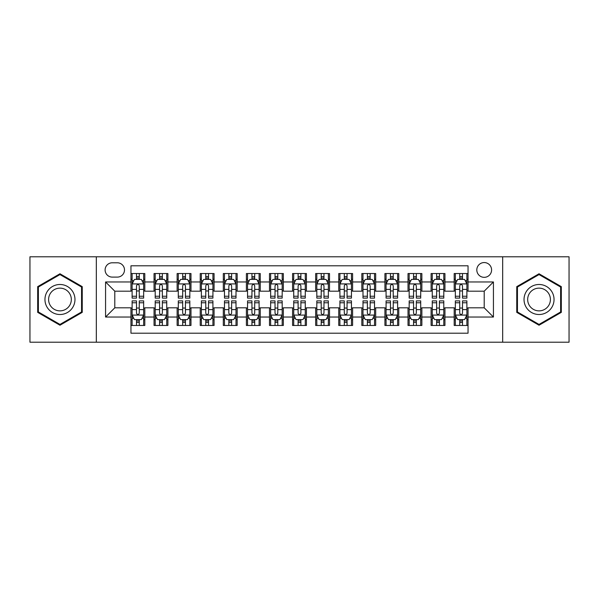<?xml version="1.0" encoding="UTF-8"?>
<svg xmlns="http://www.w3.org/2000/svg" width="599" height="599" viewBox="0 0 599 599"><rect width="100%" height="100%" fill="white"/><g stroke="black" fill="none" stroke-linecap="round" stroke-linejoin="round"><path stroke-width="0.9" d="M484.202 262.557A7.39 7.39 0 0 0 476.811 269.947A7.39 7.39 0 0 0 484.202 277.337A7.39 7.39 0 0 0 491.592 269.947A7.39 7.39 0 0 0 484.202 262.557M502.673 342.209L569.05 342.209L569.05 256.791L502.673 256.791L502.673 342.209L96.327 342.209L96.327 256.791L29.95 256.791L29.95 342.209L96.327 342.209M468.044 273.526L454.192 273.526L454.192 281.957L444.952 281.957L444.952 291.189L454.192 291.189L454.192 281.957M444.952 281.957L444.952 273.526L431.1 273.526L431.1 281.957L421.868 281.957L421.868 291.189L431.1 291.189L431.1 281.957M421.868 281.957L421.868 273.526L408.016 273.526L408.016 281.957L398.777 281.957L398.777 291.189L408.016 291.189L408.016 281.957M398.777 281.957L398.777 273.526L384.925 273.526L384.925 281.957L375.693 281.957L375.693 291.189L384.925 291.189L384.925 281.957M375.693 281.957L375.693 273.526L361.833 273.526L361.833 281.957L352.601 281.957L352.601 291.189L361.833 291.189L361.833 281.957M352.601 281.957L352.601 273.526L338.749 273.526L338.749 281.957L329.517 281.957L329.517 291.189L338.749 291.189L338.749 281.957M329.517 281.957L329.517 273.526L315.658 273.526L315.658 281.957L306.426 281.957L306.426 291.189L315.658 291.189L315.658 281.957M306.426 281.957L306.426 273.526L292.574 273.526L292.574 281.957L283.342 281.957L283.342 291.189L292.574 291.189L292.574 281.957M283.342 281.957L283.342 273.526L269.483 273.526L269.483 281.957L260.251 281.957L260.251 291.189L269.483 291.189L269.483 281.957M260.251 281.957L260.251 273.526L246.399 273.526L246.399 281.957L237.167 281.957L237.167 291.189L246.399 291.189L246.399 281.957M237.167 281.957L237.167 273.526L223.307 273.526L223.307 281.957L214.075 281.957L214.075 291.189L223.307 291.189L223.307 281.957M214.075 281.957L214.075 273.526L200.223 273.526L200.223 281.957L190.984 281.957L190.984 291.189L200.223 291.189L200.223 281.957M190.984 281.957L190.984 273.526L177.132 273.526L177.132 281.957L167.9 281.957L167.9 291.189L177.132 291.189L177.132 281.957M167.9 281.957L167.9 273.526L154.048 273.526L154.048 291.189L144.808 291.189L144.808 273.526L130.956 273.526M130.956 325.474L144.808 325.474L144.808 307.811L154.048 307.811L154.048 325.474L167.9 325.474L167.9 307.811L177.132 307.811L177.132 317.043L167.9 317.043M177.132 317.043L177.132 325.474L190.984 325.474L190.984 307.811L200.223 307.811L200.223 317.043L190.984 317.043M200.223 317.043L200.223 325.474L214.075 325.474L214.075 307.811L223.307 307.811L223.307 317.043L214.075 317.043M223.307 317.043L223.307 325.474L237.167 325.474L237.167 307.811L246.399 307.811L246.399 317.043L237.167 317.043M246.399 317.043L246.399 325.474L260.251 325.474L260.251 307.811L269.483 307.811L269.483 317.043L260.251 317.043M269.483 317.043L269.483 325.474L283.342 325.474L283.342 307.811L292.574 307.811L292.574 317.043L283.342 317.043M292.574 317.043L292.574 325.474L306.426 325.474L306.426 307.811L315.658 307.811L315.658 317.043L306.426 317.043M315.658 317.043L315.658 325.474L329.517 325.474L329.517 307.811L338.749 307.811L338.749 317.043L329.517 317.043M338.749 317.043L338.749 325.474L352.601 325.474L352.601 307.811L361.833 307.811L361.833 317.043L352.601 317.043M361.833 317.043L361.833 325.474L375.693 325.474L375.693 307.811L384.925 307.811L384.925 317.043L375.693 317.043M384.925 317.043L384.925 325.474L398.777 325.474L398.777 307.811L408.016 307.811L408.016 317.043L398.777 317.043M408.016 317.043L408.016 325.474L421.868 325.474L421.868 307.811L431.1 307.811L431.1 317.043L421.868 317.043M431.1 317.043L431.1 325.474L444.952 325.474L444.952 307.811L454.192 307.811L454.192 317.043L444.952 317.043M112.26 277.105L117.337 277.105A7.158 7.158 0 0 0 124.495 269.947A7.158 7.158 0 0 0 117.337 262.789L112.26 262.789A7.158 7.158 0 0 0 105.102 269.947A7.158 7.158 0 0 0 112.26 277.105M502.673 256.791L96.327 256.791M468.044 281.957L468.044 265.791L130.956 265.791L130.956 291.189L114.798 291.189L114.798 307.811L130.956 307.811L130.956 333.209L468.044 333.209L468.044 307.811L484.202 307.811L484.202 291.189L468.044 291.189L468.044 281.957L493.434 281.957L493.434 317.043L468.044 317.043M130.956 317.043L105.566 317.043L105.566 281.957L130.956 281.957M454.192 317.043L454.192 325.474L468.044 325.474M130.956 279.299L132.117 279.299M136.497 279.299L139.268 279.299M143.655 279.299L144.808 279.299M130.956 290.957L132.117 290.957M136.497 290.957L139.268 290.957M143.655 290.957L144.808 290.957M130.956 308.043L132.117 308.043M136.497 308.043L139.268 308.043M143.655 308.043L144.808 308.043M130.956 319.701L132.117 319.701M136.497 319.701L139.268 319.701M143.655 319.701L144.808 319.701M154.048 290.957L155.201 290.957M159.589 290.957L162.359 290.957M166.747 290.957L167.9 290.957M154.048 279.299L155.201 279.299M159.589 279.299L162.359 279.299M166.747 279.299L167.9 279.299M154.048 308.043L155.201 308.043M159.589 308.043L162.359 308.043M166.747 308.043L167.9 308.043M154.048 319.701L155.201 319.701M159.589 319.701L162.359 319.701M166.747 319.701L167.9 319.701M177.132 308.043L178.292 308.043M182.673 308.043L185.443 308.043M189.831 308.043L190.984 308.043M177.132 319.701L178.292 319.701M182.673 319.701L185.443 319.701M189.831 319.701L190.984 319.701M177.132 279.299L178.292 279.299M182.673 279.299L185.443 279.299M189.831 279.299L190.984 279.299M177.132 290.957L178.292 290.957M182.673 290.957L185.443 290.957M189.831 290.957L190.984 290.957M200.223 308.043L201.376 308.043M205.764 308.043L208.534 308.043M212.922 308.043L214.075 308.043M200.223 319.701L201.376 319.701M205.764 319.701L208.534 319.701M212.922 319.701L214.075 319.701M200.223 279.299L201.376 279.299M205.764 279.299L208.534 279.299M212.922 279.299L214.075 279.299M200.223 290.957L201.376 290.957M205.764 290.957L208.534 290.957M212.922 290.957L214.075 290.957M223.307 308.043L224.468 308.043M228.848 308.043L231.618 308.043M236.006 308.043L237.167 308.043M223.307 319.701L224.468 319.701M228.848 319.701L231.618 319.701M236.006 319.701L237.167 319.701M223.307 279.299L224.468 279.299M228.848 279.299L231.618 279.299M236.006 279.299L237.167 279.299M223.307 290.957L224.468 290.957M228.848 290.957L231.618 290.957M236.006 290.957L237.167 290.957M246.399 308.043L247.552 308.043M251.939 308.043L254.71 308.043M259.097 308.043L260.251 308.043M246.399 319.701L247.552 319.701M251.939 319.701L254.71 319.701M259.097 319.701L260.251 319.701M246.399 279.299L247.552 279.299M251.939 279.299L254.71 279.299M259.097 279.299L260.251 279.299M246.399 290.957L247.552 290.957M251.939 290.957L254.71 290.957M259.097 290.957L260.251 290.957M269.483 308.043L270.643 308.043M275.023 308.043L277.794 308.043M282.181 308.043L283.342 308.043M269.483 319.701L270.643 319.701M275.023 319.701L277.794 319.701M282.181 319.701L283.342 319.701M269.483 279.299L270.643 279.299M275.023 279.299L277.794 279.299M282.181 279.299L283.342 279.299M269.483 290.957L270.643 290.957M275.023 290.957L277.794 290.957M282.181 290.957L283.342 290.957M292.574 308.043L293.727 308.043M298.115 308.043L300.885 308.043M305.273 308.043L306.426 308.043M292.574 319.701L293.727 319.701M298.115 319.701L300.885 319.701M305.273 319.701L306.426 319.701M292.574 279.299L293.727 279.299M298.115 279.299L300.885 279.299M305.273 279.299L306.426 279.299M292.574 290.957L293.727 290.957M298.115 290.957L300.885 290.957M305.273 290.957L306.426 290.957M315.658 308.043L316.819 308.043M321.206 308.043L323.977 308.043M328.357 308.043L329.517 308.043M315.658 319.701L316.819 319.701M321.206 319.701L323.977 319.701M328.357 319.701L329.517 319.701M315.658 279.299L316.819 279.299M321.206 279.299L323.977 279.299M328.357 279.299L329.517 279.299M315.658 290.957L316.819 290.957M321.206 290.957L323.977 290.957M328.357 290.957L329.517 290.957M338.749 308.043L339.903 308.043M344.29 308.043L347.061 308.043M351.448 308.043L352.601 308.043M338.749 319.701L339.903 319.701M344.29 319.701L347.061 319.701M351.448 319.701L352.601 319.701M338.749 279.299L339.903 279.299M344.29 279.299L347.061 279.299M351.448 279.299L352.601 279.299M338.749 290.957L339.903 290.957M344.29 290.957L347.061 290.957M351.448 290.957L352.601 290.957M361.833 308.043L362.994 308.043M367.382 308.043L370.152 308.043M374.532 308.043L375.693 308.043M361.833 319.701L362.994 319.701M367.382 319.701L370.152 319.701M374.532 319.701L375.693 319.701M361.833 279.299L362.994 279.299M367.382 279.299L370.152 279.299M374.532 279.299L375.693 279.299M361.833 290.957L362.994 290.957M367.382 290.957L370.152 290.957M374.532 290.957L375.693 290.957M384.925 308.043L386.078 308.043M390.466 308.043L393.236 308.043M397.624 308.043L398.777 308.043M384.925 319.701L386.078 319.701M390.466 319.701L393.236 319.701M397.624 319.701L398.777 319.701M384.925 279.299L386.078 279.299M390.466 279.299L393.236 279.299M397.624 279.299L398.777 279.299M384.925 290.957L386.078 290.957M390.466 290.957L393.236 290.957M397.624 290.957L398.777 290.957M408.016 308.043L409.169 308.043M413.557 308.043L416.327 308.043M420.708 308.043L421.868 308.043M408.016 319.701L409.169 319.701M413.557 319.701L416.327 319.701M420.708 319.701L421.868 319.701M408.016 279.299L409.169 279.299M413.557 279.299L416.327 279.299M420.708 279.299L421.868 279.299M408.016 290.957L409.169 290.957M413.557 290.957L416.327 290.957M420.708 290.957L421.868 290.957M431.1 308.043L432.253 308.043M436.641 308.043L439.411 308.043M443.799 308.043L444.952 308.043M431.1 319.701L432.253 319.701M436.641 319.701L439.411 319.701M443.799 319.701L444.952 319.701M431.1 279.299L432.253 279.299M436.641 279.299L439.411 279.299M443.799 279.299L444.952 279.299M431.1 290.957L432.253 290.957M436.641 290.957L439.411 290.957M443.799 290.957L444.952 290.957M454.192 308.043L455.345 308.043M459.733 308.043L462.503 308.043M466.883 308.043L468.044 308.043M454.192 319.701L455.345 319.701M459.733 319.701L462.503 319.701M466.883 319.701L468.044 319.701M454.192 279.299L455.345 279.299M459.733 279.299L462.503 279.299M466.883 279.299L468.044 279.299M454.192 290.957L455.345 290.957M459.733 290.957L462.503 290.957M466.883 290.957L468.044 290.957M114.798 291.189L105.566 281.957M114.798 307.811L105.566 317.043M493.434 281.957L484.202 291.189M493.434 317.043L484.202 307.811M59.967 325.227L82.243 312.364L82.243 286.636L59.967 273.773L37.685 286.636L37.685 312.364L59.967 325.227M561.315 286.636L539.033 273.773L516.757 286.636L516.757 312.364L539.033 325.227L561.315 312.364L561.315 286.636M139.268 276.528L136.497 276.528M143.655 296.235L139.268 296.235L139.268 298.115L143.655 298.115L143.655 284.031L141.349 279.411L134.423 279.411L132.117 284.031L132.117 298.115L136.497 298.115L136.497 296.235L132.117 296.235M132.117 284.031L132.117 273.526M143.655 284.031L143.655 273.526M136.497 279.411L136.497 273.526M139.268 273.526L139.268 279.411M139.268 296.235L139.268 285.76C138.347 283.986 137.426 283.986 136.497 285.76L136.497 296.235M136.497 322.472L139.268 322.472M132.117 302.765L136.497 302.765L136.497 300.885L132.117 300.885L132.117 314.969L134.423 319.589L141.349 319.589L143.655 314.969L143.655 300.885L139.268 300.885L139.268 302.765L143.655 302.765M143.655 314.969L143.655 325.474M132.117 314.969L132.117 325.474M139.268 319.589L139.268 325.474M136.497 325.474L136.497 319.589M136.497 302.765L136.497 313.24C137.426 315.014 138.347 315.014 139.268 313.24L139.268 302.765M59.967 284.495A15.005 15.005 0 0 0 44.955 299.5A15.005 15.005 0 0 0 59.967 314.505A15.005 15.005 0 0 0 74.972 299.5A15.005 15.005 0 0 0 59.967 284.495M59.967 288.141A11.359 11.359 0 0 0 48.601 299.5A11.359 11.359 0 0 0 59.967 310.859A11.359 11.359 0 0 0 71.326 299.5A11.359 11.359 0 0 0 59.967 288.141M81.554 311.967L59.967 324.426L38.373 311.967L38.373 287.033L59.967 274.574L81.554 287.033L81.554 311.967M526.042 291.998A15.005 15.005 0 0 0 531.53 312.498A15.005 15.005 0 0 0 552.031 307.002A15.005 15.005 0 0 0 546.543 286.502A15.005 15.005 0 0 0 526.042 291.998M529.194 293.817A11.359 11.359 0 0 0 533.357 309.339A11.359 11.359 0 0 0 548.879 305.183A11.359 11.359 0 0 0 544.716 289.661A11.359 11.359 0 0 0 529.194 293.817M560.627 287.033L560.627 311.967L539.033 324.426L517.446 311.967L517.446 287.033L539.033 274.574L560.627 287.033M162.359 276.528L159.589 276.528M166.747 296.235L162.359 296.235L162.359 298.115L166.747 298.115L166.747 284.031L164.433 279.411L157.507 279.411L155.201 284.031L155.201 298.115L159.589 298.115L159.589 296.235L155.201 296.235M155.201 284.031L155.201 273.526M166.747 284.031L166.747 273.526M159.589 279.411L159.589 273.526M162.359 273.526L162.359 279.411M162.359 296.235L162.359 285.76C161.438 283.986 160.51 283.986 159.589 285.76L159.589 296.235M185.443 276.528L182.673 276.528M189.831 296.235L185.443 296.235L185.443 298.115L189.831 298.115L189.831 284.031L187.524 279.411L180.599 279.411L178.292 284.031L178.292 298.115L182.673 298.115L182.673 296.235L178.292 296.235M178.292 284.031L178.292 273.526M189.831 284.031L189.831 273.526M182.673 279.411L182.673 273.526M185.443 273.526L185.443 279.411M185.443 296.235L185.443 285.76C184.522 283.986 183.601 283.986 182.673 285.76L182.673 296.235M208.534 276.528L205.764 276.528M212.922 296.235L208.534 296.235L208.534 298.115L212.922 298.115L212.922 284.031L210.608 279.411L203.682 279.411L201.376 284.031L201.376 298.115L205.764 298.115L205.764 296.235L201.376 296.235M201.376 284.031L201.376 273.526M212.922 284.031L212.922 273.526M205.764 279.411L205.764 273.526M208.534 273.526L208.534 279.411M208.534 296.235L208.534 285.76C207.613 283.986 206.685 283.986 205.764 285.76L205.764 296.235M231.618 276.528L228.848 276.528M236.006 296.235L231.618 296.235L231.618 298.115L236.006 298.115L236.006 284.031L233.7 279.411L226.774 279.411L224.468 284.031L224.468 298.115L228.848 298.115L228.848 296.235L224.468 296.235M224.468 284.031L224.468 273.526M236.006 284.031L236.006 273.526M228.848 279.411L228.848 273.526M231.618 273.526L231.618 279.411M231.618 296.235L231.618 285.76C230.697 283.986 229.776 283.986 228.848 285.76L228.848 296.235M159.589 322.472L162.359 322.472M155.201 302.765L159.589 302.765L159.589 300.885L155.201 300.885L155.201 314.969L157.507 319.589L164.433 319.589L166.747 314.969L166.747 300.885L162.359 300.885L162.359 302.765L166.747 302.765M166.747 314.969L166.747 325.474M155.201 314.969L155.201 325.474M162.359 319.589L162.359 325.474M159.589 325.474L159.589 319.589M159.589 302.765L159.589 313.24C160.51 315.014 161.43 315.014 162.359 313.24L162.359 302.765M182.673 322.472L185.443 322.472M178.292 302.765L182.673 302.765L182.673 300.885L178.292 300.885L178.292 314.969L180.599 319.589L187.524 319.589L189.831 314.969L189.831 300.885L185.443 300.885L185.443 302.765L189.831 302.765M189.831 314.969L189.831 325.474M178.292 314.969L178.292 325.474M185.443 319.589L185.443 325.474M182.673 325.474L182.673 319.589M182.673 302.765L182.673 313.24C183.601 315.014 184.522 315.014 185.443 313.24L185.443 302.765M205.764 322.472L208.534 322.472M201.376 302.765L205.764 302.765L205.764 300.885L201.376 300.885L201.376 314.969L203.682 319.589L210.608 319.589L212.922 314.969L212.922 300.885L208.534 300.885L208.534 302.765L212.922 302.765M212.922 314.969L212.922 325.474M201.376 314.969L201.376 325.474M208.534 319.589L208.534 325.474M205.764 325.474L205.764 319.589M205.764 302.765L205.764 313.24C206.685 315.014 207.606 315.014 208.534 313.24L208.534 302.765M228.848 322.472L231.618 322.472M224.468 302.765L228.848 302.765L228.848 300.885L224.468 300.885L224.468 314.969L226.774 319.589L233.7 319.589L236.006 314.969L236.006 300.885L231.618 300.885L231.618 302.765L236.006 302.765M236.006 314.969L236.006 325.474M224.468 314.969L224.468 325.474M231.618 319.589L231.618 325.474M228.848 325.474L228.848 319.589M228.848 302.765L228.848 313.24C229.776 315.014 230.697 315.014 231.618 313.24L231.618 302.765M254.71 276.528L251.939 276.528M259.097 296.235L254.71 296.235L254.71 298.115L259.097 298.115L259.097 284.031L256.791 279.411L249.858 279.411L247.552 284.031L247.552 298.115L251.939 298.115L251.939 296.235L247.552 296.235M247.552 284.031L247.552 273.526M259.097 284.031L259.097 273.526M251.939 279.411L251.939 273.526M254.71 273.526L254.71 279.411M254.71 296.235L254.71 285.76C253.789 283.986 252.86 283.986 251.939 285.76L251.939 296.235M251.939 322.472L254.71 322.472M247.552 302.765L251.939 302.765L251.939 300.885L247.552 300.885L247.552 314.969L249.858 319.589L256.791 319.589L259.097 314.969L259.097 300.885L254.71 300.885L254.71 302.765L259.097 302.765M259.097 314.969L259.097 325.474M247.552 314.969L247.552 325.474M254.71 319.589L254.71 325.474M251.939 325.474L251.939 319.589M251.939 302.765L251.939 313.24C252.86 315.014 253.781 315.014 254.71 313.24L254.71 302.765M277.794 276.528L275.023 276.528M282.181 296.235L277.794 296.235L277.794 298.115L282.181 298.115L282.181 284.031L279.875 279.411L272.949 279.411L270.643 284.031L270.643 298.115L275.023 298.115L275.023 296.235L270.643 296.235M270.643 284.031L270.643 273.526M282.181 284.031L282.181 273.526M275.023 279.411L275.023 273.526M277.794 273.526L277.794 279.411M277.794 296.235L277.794 285.76C276.873 283.986 275.952 283.986 275.023 285.76L275.023 296.235M275.023 322.472L277.794 322.472M270.643 302.765L275.023 302.765L275.023 300.885L270.643 300.885L270.643 314.969L272.949 319.589L279.875 319.589L282.181 314.969L282.181 300.885L277.794 300.885L277.794 302.765L282.181 302.765M282.181 314.969L282.181 325.474M270.643 314.969L270.643 325.474M277.794 319.589L277.794 325.474M275.023 325.474L275.023 319.589M275.023 302.765L275.023 313.24C275.952 315.014 276.873 315.014 277.794 313.24L277.794 302.765M300.885 276.528L298.115 276.528M305.273 296.235L300.885 296.235L300.885 298.115L305.273 298.115L305.273 284.031L302.967 279.411L296.033 279.411L293.727 284.031L293.727 298.115L298.115 298.115L298.115 296.235L293.727 296.235M293.727 284.031L293.727 273.526M305.273 284.031L305.273 273.526M298.115 279.411L298.115 273.526M300.885 273.526L300.885 279.411M300.885 296.235L300.885 285.76C299.964 283.986 299.036 283.986 298.115 285.76L298.115 296.235M298.115 322.472L300.885 322.472M293.727 302.765L298.115 302.765L298.115 300.885L293.727 300.885L293.727 314.969L296.033 319.589L302.967 319.589L305.273 314.969L305.273 300.885L300.885 300.885L300.885 302.765L305.273 302.765M305.273 314.969L305.273 325.474M293.727 314.969L293.727 325.474M300.885 319.589L300.885 325.474M298.115 325.474L298.115 319.589M298.115 302.765L298.115 313.24C299.036 315.014 299.964 315.014 300.885 313.24L300.885 302.765M323.977 276.528L321.206 276.528M328.357 296.235L323.977 296.235L323.977 298.115L328.357 298.115L328.357 284.031L326.051 279.411L319.125 279.411L316.819 284.031L316.819 298.115L321.206 298.115L321.206 296.235L316.819 296.235M316.819 284.031L316.819 273.526M328.357 284.031L328.357 273.526M321.206 279.411L321.206 273.526M323.977 273.526L323.977 279.411M323.977 296.235L323.977 285.76C323.048 283.986 322.127 283.986 321.206 285.76L321.206 296.235M321.206 322.472L323.977 322.472M316.819 302.765L321.206 302.765L321.206 300.885L316.819 300.885L316.819 314.969L319.125 319.589L326.051 319.589L328.357 314.969L328.357 300.885L323.977 300.885L323.977 302.765L328.357 302.765M328.357 314.969L328.357 325.474M316.819 314.969L316.819 325.474M323.977 319.589L323.977 325.474M321.206 325.474L321.206 319.589M321.206 302.765L321.206 313.24C322.127 315.014 323.048 315.014 323.977 313.24L323.977 302.765M347.061 276.528L344.29 276.528M351.448 296.235L347.061 296.235L347.061 298.115L351.448 298.115L351.448 284.031L349.142 279.411L342.209 279.411L339.903 284.031L339.903 298.115L344.29 298.115L344.29 296.235L339.903 296.235M339.903 284.031L339.903 273.526M351.448 284.031L351.448 273.526M344.29 279.411L344.29 273.526M347.061 273.526L347.061 279.411M347.061 296.235L347.061 285.76C346.14 283.986 345.219 283.986 344.29 285.76L344.29 296.235M344.29 322.472L347.061 322.472M339.903 302.765L344.29 302.765L344.29 300.885L339.903 300.885L339.903 314.969L342.209 319.589L349.142 319.589L351.448 314.969L351.448 300.885L347.061 300.885L347.061 302.765L351.448 302.765M351.448 314.969L351.448 325.474M339.903 314.969L339.903 325.474M347.061 319.589L347.061 325.474M344.29 325.474L344.29 319.589M344.29 302.765L344.29 313.24C345.211 315.014 346.14 315.014 347.061 313.24L347.061 302.765M370.152 276.528L367.382 276.528M374.532 296.235L370.152 296.235L370.152 298.115L374.532 298.115L374.532 284.031L372.226 279.411L365.3 279.411L362.994 284.031L362.994 298.115L367.382 298.115L367.382 296.235L362.994 296.235M362.994 284.031L362.994 273.526M374.532 284.031L374.532 273.526M367.382 279.411L367.382 273.526M370.152 273.526L370.152 279.411M370.152 296.235L370.152 285.76C369.224 283.986 368.303 283.986 367.382 285.76L367.382 296.235M367.382 322.472L370.152 322.472M362.994 302.765L367.382 302.765L367.382 300.885L362.994 300.885L362.994 314.969L365.3 319.589L372.226 319.589L374.532 314.969L374.532 300.885L370.152 300.885L370.152 302.765L374.532 302.765M374.532 314.969L374.532 325.474M362.994 314.969L362.994 325.474M370.152 319.589L370.152 325.474M367.382 325.474L367.382 319.589M367.382 302.765L367.382 313.24C368.303 315.014 369.224 315.014 370.152 313.24L370.152 302.765M393.236 276.528L390.466 276.528M397.624 296.235L393.236 296.235L393.236 298.115L397.624 298.115L397.624 284.031L395.318 279.411L388.392 279.411L386.078 284.031L386.078 298.115L390.466 298.115L390.466 296.235L386.078 296.235M386.078 284.031L386.078 273.526M397.624 284.031L397.624 273.526M390.466 279.411L390.466 273.526M393.236 273.526L393.236 279.411M393.236 296.235L393.236 285.76C392.315 283.986 391.394 283.986 390.466 285.76L390.466 296.235M390.466 322.472L393.236 322.472M386.078 302.765L390.466 302.765L390.466 300.885L386.078 300.885L386.078 314.969L388.392 319.589L395.318 319.589L397.624 314.969L397.624 300.885L393.236 300.885L393.236 302.765L397.624 302.765M397.624 314.969L397.624 325.474M386.078 314.969L386.078 325.474M393.236 319.589L393.236 325.474M390.466 325.474L390.466 319.589M390.466 302.765L390.466 313.24C391.387 315.014 392.315 315.014 393.236 313.24L393.236 302.765M416.327 276.528L413.557 276.528M420.708 296.235L416.327 296.235L416.327 298.115L420.708 298.115L420.708 284.031L418.401 279.411L411.476 279.411L409.169 284.031L409.169 298.115L413.557 298.115L413.557 296.235L409.169 296.235M409.169 284.031L409.169 273.526M420.708 284.031L420.708 273.526M413.557 279.411L413.557 273.526M416.327 273.526L416.327 279.411M416.327 296.235L416.327 285.76C415.399 283.986 414.478 283.986 413.557 285.76L413.557 296.235M413.557 322.472L416.327 322.472M409.169 302.765L413.557 302.765L413.557 300.885L409.169 300.885L409.169 314.969L411.476 319.589L418.401 319.589L420.708 314.969L420.708 300.885L416.327 300.885L416.327 302.765L420.708 302.765M420.708 314.969L420.708 325.474M409.169 314.969L409.169 325.474M416.327 319.589L416.327 325.474M413.557 325.474L413.557 319.589M413.557 302.765L413.557 313.24C414.478 315.014 415.399 315.014 416.327 313.24L416.327 302.765M439.411 276.528L436.641 276.528M443.799 296.235L439.411 296.235L439.411 298.115L443.799 298.115L443.799 284.031L441.493 279.411L434.567 279.411L432.253 284.031L432.253 298.115L436.641 298.115L436.641 296.235L432.253 296.235M432.253 284.031L432.253 273.526M443.799 284.031L443.799 273.526M436.641 279.411L436.641 273.526M439.411 273.526L439.411 279.411M439.411 296.235L439.411 285.76C438.49 283.986 437.57 283.986 436.641 285.76L436.641 296.235M436.641 322.472L439.411 322.472M432.253 302.765L436.641 302.765L436.641 300.885L432.253 300.885L432.253 314.969L434.567 319.589L441.493 319.589L443.799 314.969L443.799 300.885L439.411 300.885L439.411 302.765L443.799 302.765M443.799 314.969L443.799 325.474M432.253 314.969L432.253 325.474M439.411 319.589L439.411 325.474M436.641 325.474L436.641 319.589M436.641 302.765L436.641 313.24C437.562 315.014 438.49 315.014 439.411 313.24L439.411 302.765M462.503 276.528L459.733 276.528M466.883 296.235L462.503 296.235L462.503 298.115L466.883 298.115L466.883 284.031L464.577 279.411L457.651 279.411L455.345 284.031L455.345 298.115L459.733 298.115L459.733 296.235L455.345 296.235M455.345 284.031L455.345 273.526M466.883 284.031L466.883 273.526M459.733 279.411L459.733 273.526M462.503 273.526L462.503 279.411M462.503 296.235L462.503 285.76C461.574 283.986 460.653 283.986 459.733 285.76L459.733 296.235M459.733 322.472L462.503 322.472M455.345 302.765L459.733 302.765L459.733 300.885L455.345 300.885L455.345 314.969L457.651 319.589L464.577 319.589L466.883 314.969L466.883 300.885L462.503 300.885L462.503 302.765L466.883 302.765M466.883 314.969L466.883 325.474M455.345 314.969L455.345 325.474M462.503 319.589L462.503 325.474M459.733 325.474L459.733 319.589M459.733 302.765L459.733 313.24C460.653 315.014 461.574 315.014 462.503 313.24L462.503 302.765M154.048 317.043L144.808 317.043M154.048 281.957L144.808 281.957M143.603 283.919L132.169 283.919M132.117 280.684L133.787 280.684M141.985 280.684L143.655 280.684M136.497 289.384L132.117 289.384M143.655 289.384L139.268 289.384M139.268 277.996L136.497 277.996M132.169 315.081L143.603 315.081M143.655 318.316L141.985 318.316M133.787 318.316L132.117 318.316M139.268 309.616L143.655 309.616M132.117 309.616L136.497 309.616M136.497 321.004L139.268 321.004M166.687 283.919L155.261 283.919M155.201 280.684L156.878 280.684M165.069 280.684L166.747 280.684M159.589 289.384L155.201 289.384M166.747 289.384L162.359 289.384M162.359 277.996L159.589 277.996M189.778 283.919L178.345 283.919M178.292 280.684L179.962 280.684M188.161 280.684L189.831 280.684M182.673 289.384L178.292 289.384M189.831 289.384L185.443 289.384M185.443 277.996L182.673 277.996M212.862 283.919L201.436 283.919M201.376 280.684L203.054 280.684M211.245 280.684L212.922 280.684M205.764 289.384L201.376 289.384M212.922 289.384L208.534 289.384M208.534 277.996L205.764 277.996M235.954 283.919L224.52 283.919M224.468 280.684L226.137 280.684M234.336 280.684L236.006 280.684M228.848 289.384L224.468 289.384M236.006 289.384L231.618 289.384M231.618 277.996L228.848 277.996M155.261 315.081L166.687 315.081M166.747 318.316L165.069 318.316M156.878 318.316L155.201 318.316M162.359 309.616L166.747 309.616M155.201 309.616L159.589 309.616M159.589 321.004L162.359 321.004M178.345 315.081L189.778 315.081M189.831 318.316L188.161 318.316M179.962 318.316L178.292 318.316M185.443 309.616L189.831 309.616M178.292 309.616L182.673 309.616M182.673 321.004L185.443 321.004M201.436 315.081L212.862 315.081M212.922 318.316L211.245 318.316M203.054 318.316L201.376 318.316M208.534 309.616L212.922 309.616M201.376 309.616L205.764 309.616M205.764 321.004L208.534 321.004M224.52 315.081L235.954 315.081M236.006 318.316L234.336 318.316M226.137 318.316L224.468 318.316M231.618 309.616L236.006 309.616M224.468 309.616L228.848 309.616M228.848 321.004L231.618 321.004M259.038 283.919L247.612 283.919M247.552 280.684L249.229 280.684M257.42 280.684L259.097 280.684M251.939 289.384L247.552 289.384M259.097 289.384L254.71 289.384M254.71 277.996L251.939 277.996M247.612 315.081L259.038 315.081M259.097 318.316L257.42 318.316M249.229 318.316L247.552 318.316M254.71 309.616L259.097 309.616M247.552 309.616L251.939 309.616M251.939 321.004L254.71 321.004M282.129 283.919L270.696 283.919M270.643 280.684L272.313 280.684M280.512 280.684L282.181 280.684M275.023 289.384L270.643 289.384M282.181 289.384L277.794 289.384M277.794 277.996L275.023 277.996M270.696 315.081L282.129 315.081M282.181 318.316L280.512 318.316M272.313 318.316L270.643 318.316M277.794 309.616L282.181 309.616M270.643 309.616L275.023 309.616M275.023 321.004L277.794 321.004M305.213 283.919L293.787 283.919M293.727 280.684L295.404 280.684M303.596 280.684L305.273 280.684M298.115 289.384L293.727 289.384M305.273 289.384L300.885 289.384M300.885 277.996L298.115 277.996M293.787 315.081L305.213 315.081M305.273 318.316L303.596 318.316M295.404 318.316L293.727 318.316M300.885 309.616L305.273 309.616M293.727 309.616L298.115 309.616M298.115 321.004L300.885 321.004M328.304 283.919L316.871 283.919M316.819 280.684L318.488 280.684M326.687 280.684L328.357 280.684M321.206 289.384L316.819 289.384M328.357 289.384L323.977 289.384M323.977 277.996L321.206 277.996M316.871 315.081L328.304 315.081M328.357 318.316L326.687 318.316M318.488 318.316L316.819 318.316M323.977 309.616L328.357 309.616M316.819 309.616L321.206 309.616M321.206 321.004L323.977 321.004M351.388 283.919L339.962 283.919M339.903 280.684L341.58 280.684M349.771 280.684L351.448 280.684M344.29 289.384L339.903 289.384M351.448 289.384L347.061 289.384M347.061 277.996L344.29 277.996M339.962 315.081L351.388 315.081M351.448 318.316L349.771 318.316M341.58 318.316L339.903 318.316M347.061 309.616L351.448 309.616M339.903 309.616L344.29 309.616M344.29 321.004L347.061 321.004M374.48 283.919L363.046 283.919M362.994 280.684L364.664 280.684M372.863 280.684L374.532 280.684M367.382 289.384L362.994 289.384M374.532 289.384L370.152 289.384M370.152 277.996L367.382 277.996M363.046 315.081L374.48 315.081M374.532 318.316L372.863 318.316M364.664 318.316L362.994 318.316M370.152 309.616L374.532 309.616M362.994 309.616L367.382 309.616M367.382 321.004L370.152 321.004M397.564 283.919L386.138 283.919M386.078 280.684L387.755 280.684M395.946 280.684L397.624 280.684M390.466 289.384L386.078 289.384M397.624 289.384L393.236 289.384M393.236 277.996L390.466 277.996M386.138 315.081L397.564 315.081M397.624 318.316L395.946 318.316M387.755 318.316L386.078 318.316M393.236 309.616L397.624 309.616M386.078 309.616L390.466 309.616M390.466 321.004L393.236 321.004M420.655 283.919L409.222 283.919M409.169 280.684L410.839 280.684M419.038 280.684L420.708 280.684M413.557 289.384L409.169 289.384M420.708 289.384L416.327 289.384M416.327 277.996L413.557 277.996M409.222 315.081L420.655 315.081M420.708 318.316L419.038 318.316M410.839 318.316L409.169 318.316M416.327 309.616L420.708 309.616M409.169 309.616L413.557 309.616M413.557 321.004L416.327 321.004M443.739 283.919L432.313 283.919M432.253 280.684L433.931 280.684M442.122 280.684L443.799 280.684M436.641 289.384L432.253 289.384M443.799 289.384L439.411 289.384M439.411 277.996L436.641 277.996M432.313 315.081L443.739 315.081M443.799 318.316L442.122 318.316M433.931 318.316L432.253 318.316M439.411 309.616L443.799 309.616M432.253 309.616L436.641 309.616M436.641 321.004L439.411 321.004M466.831 283.919L455.397 283.919M455.345 280.684L457.015 280.684M465.213 280.684L466.883 280.684M459.733 289.384L455.345 289.384M466.883 289.384L462.503 289.384M462.503 277.996L459.733 277.996M455.397 315.081L466.831 315.081M466.883 318.316L465.213 318.316M457.015 318.316L455.345 318.316M462.503 309.616L466.883 309.616M455.345 309.616L459.733 309.616M459.733 321.004L462.503 321.004"/></g></svg>
